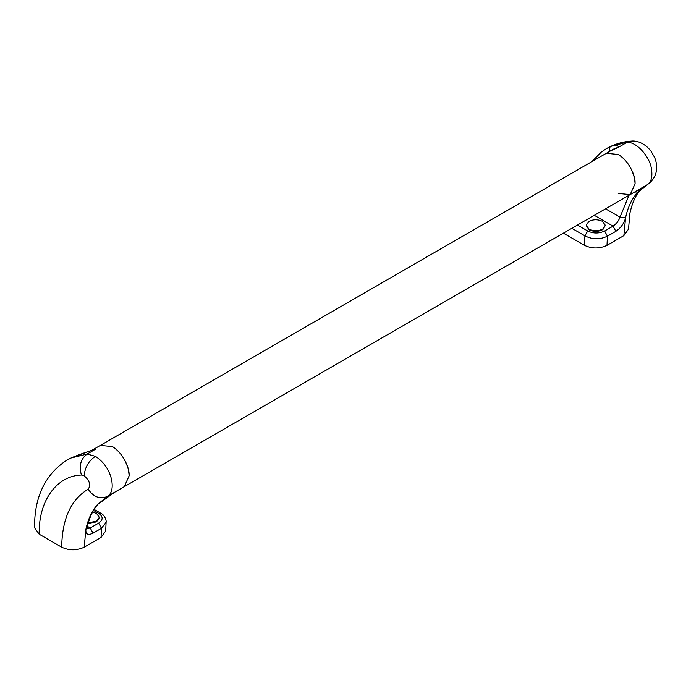 <?xml version="1.0" encoding="UTF-8"?>
<svg xmlns="http://www.w3.org/2000/svg" width="691" height="691" viewBox="0 0 691 691"><rect width="100%" height="100%" fill="white"/><g stroke="black" fill="none" stroke-linecap="round" stroke-linejoin="round"><path stroke-width="1.04" d="M609.833 151.528C608.892 149.308 609.212 147.598 610.784 146.397C615.577 144.514 618.108 144.825 618.367 147.338L614.748 148.427L606.309 153.298L618.238 154.473C626.141 158.274 635.21 173.113 635.072 182.484L635.098 183.685L630.166 194.603L618.238 193.428M107.191 496.535L630.166 194.603L635.098 183.685L634.58 178.589C631.747 167.593 626.296 159.552 618.238 154.473L606.309 153.298L100.359 445.401L112.288 446.585C120.191 450.377 129.26 465.224 129.122 474.587L129.157 475.797L124.216 486.714L129.157 475.797L128.483 469.949C125.468 459.213 120.07 451.43 112.288 446.585L100.359 445.401L91.929 450.273L95.557 449.185C85.624 452.251 77.478 455.188 71.104 457.978L71.639 457.744M92.499 450.022L71.363 457.848L66.846 460.146L71.104 457.978L87.126 454.047L95.557 449.185L92.482 450.031M86.954 528.71L90.245 527.984L98.675 523.113C103.296 519.848 103.279 516.592 98.632 513.353L93.527 510.407M95.427 456.319C88.612 460.923 84.863 467.41 84.181 475.797L81.417 475.037C78.791 465.881 80.692 458.884 87.126 454.047L95.427 456.319C103.831 461.977 109.23 469.768 111.614 479.692C113.125 488.226 111.692 493.823 107.295 496.475L97.353 504.672L114.654 492.234M94.131 509.405L100.618 513.154C105.688 515.382 106.708 522.5 106.094 522.241L101.473 528.313L93.035 533.176C87.904 535.568 85.52 534.307 85.891 529.392C87.999 519.321 91.817 511.081 97.353 504.672L98.018 504.128C92.784 510.131 89.122 518.069 87.04 527.933L85.891 529.392L84.181 547.203C76.684 550.701 69.186 550.701 61.698 547.203C62.095 518.95 70.905 499.61 88.137 489.185C91.057 485.194 89.744 480.729 84.181 475.797M100.618 513.154L98.632 513.353M81.417 475.037C56.446 475.805 38.359 501.156 39.206 534.221L34.55 527.725C34.308 497.105 45.07 474.57 66.846 460.146M106.094 522.241L105.706 530.973L101.041 537.46L84.181 547.203M39.206 534.221L61.698 547.203M633.258 192.824L637.033 193.091C639.564 189.826 640.073 188.712 638.544 189.766L646.975 184.894C651.216 182.381 652.701 177.034 651.449 168.854C649.756 156.14 635.634 141.05 626.797 142.467L618.367 147.338L610.559 150.845M577.434 225.05L587.713 230.984C593.336 233.662 598.967 233.67 604.625 231.001L613.055 226.138C616.493 223.668 618.808 220.679 620.017 217.173L625.571 217.812C624.137 223.331 620.898 227.831 615.854 231.338L607.415 236.201C599.892 239.734 592.386 239.613 584.906 235.847L571.82 228.289M604.625 231.001L607.415 236.201L606.992 245.357L623.861 235.622L625.571 217.812C627.678 207.741 631.496 199.5 637.033 193.091L647.026 184.868L630.166 194.603M587.713 230.984L584.906 235.847L584.508 245.357L563.381 233.161M606.992 245.357C599.494 248.855 592.006 248.855 584.508 245.357M646.75 185.033C638.804 189.066 633.181 198.498 629.881 213.32L628.516 229.127L623.861 235.622M92.594 512.074L96.55 513.448L99.34 517.343L96.55 521.239L88.31 522.776M99.323 517.663L96.55 521.886L88.128 523.415M588.602 221.586C593.059 219.246 597.689 219.168 602.5 221.336L605.29 225.231L602.898 228.885C598.441 231.217 593.811 231.304 589.008 229.127L586.21 225.231L588.602 221.586M605.273 225.56L602.898 229.533C598.441 231.865 593.811 231.951 589.008 229.775L586.227 225.56M107.347 496.449L115.734 491.612M87.386 526.335L90.245 527.984L93.035 533.176M88.137 489.185C93.631 497.088 100.014 499.515 107.295 496.475L107.235 496.518M101.041 537.46L101.473 528.313L98.675 523.113M605.549 208.82L620.017 217.173L628.983 195.285M615.854 231.338L613.055 226.138L594.303 215.307M606.525 148.565C614.187 144.22 622.392 141.733 631.133 141.111L610.784 146.397L606.525 148.565L601.377 152.003L591.859 161.642M98.01 504.136L105.343 498.099L114.956 492.061M86.565 528.546L86.98 528.995L87.04 527.933M631.133 141.111C636.221 140.437 644.332 142.648 650.939 151.07L654.377 157.012C657.797 164.259 658.825 177 647.026 184.868M99.34 517.991L99.34 517.343M586.21 225.231L586.21 225.879M605.29 225.879L605.29 225.231"/></g></svg>
